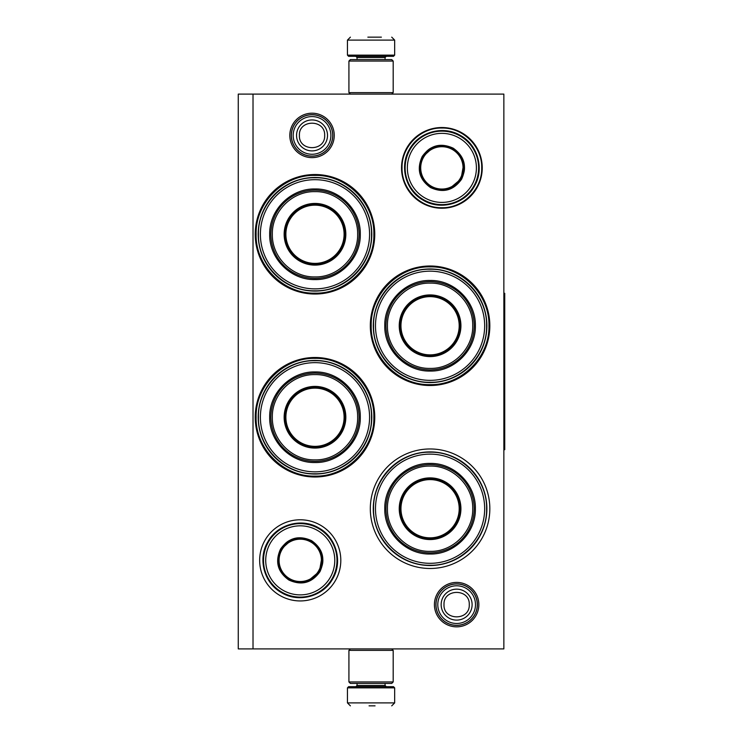 <?xml version="1.0" encoding="UTF-8"?>
<svg xmlns="http://www.w3.org/2000/svg" width="743" height="743" viewBox="0 0 743 743"><rect width="100%" height="100%" fill="white"/><g stroke="black" fill="none" stroke-linecap="round" stroke-linejoin="round"><path stroke-width="1.11" d="M456.639 626.851A22.225 22.225 0 0 1 434.414 604.635A22.225 22.225 0 0 1 456.639 582.41A22.225 22.225 0 0 1 478.854 604.635A22.225 22.225 0 0 1 456.639 626.851M456.639 625.374A20.748 20.748 0 0 1 435.89 604.635A20.748 20.748 0 0 1 456.639 583.887A20.748 20.748 0 0 1 477.387 604.635A20.748 20.748 0 0 1 456.639 625.374M312.041 157.637A22.225 22.225 0 0 1 289.816 135.421A22.225 22.225 0 0 1 312.041 113.196A22.225 22.225 0 0 1 334.257 135.421A22.225 22.225 0 0 1 312.041 157.637M312.041 156.16A20.748 20.748 0 0 1 291.293 135.421A20.748 20.748 0 0 1 312.041 114.673A20.748 20.748 0 0 1 332.78 135.421A20.748 20.748 0 0 1 312.041 156.16M430.076 448.967A59.756 59.756 0 0 1 489.832 508.723A59.756 59.756 0 0 1 430.076 568.479A59.756 59.756 0 0 1 370.32 508.723A59.756 59.756 0 0 1 430.076 448.967M430.076 266.003A59.756 59.756 0 0 1 489.832 325.759A59.756 59.756 0 0 1 430.076 385.515A59.756 59.756 0 0 1 370.32 325.759A59.756 59.756 0 0 1 430.076 266.003M314.986 357.485A59.756 59.756 0 0 1 374.751 417.241A59.756 59.756 0 0 1 314.986 476.997A59.756 59.756 0 0 1 255.23 417.241A59.756 59.756 0 0 1 314.986 357.485M314.986 174.521A59.756 59.756 0 0 1 374.751 234.277A59.756 59.756 0 0 1 314.986 294.033A59.756 59.756 0 0 1 255.23 234.277A59.756 59.756 0 0 1 314.986 174.521M503.856 648.899L238.262 648.899L238.262 94.101L503.856 94.101L503.856 648.899M253.019 94.101L253.019 648.899M300.237 519.784A40.577 40.577 0 0 1 340.805 560.361A40.577 40.577 0 0 1 300.237 600.938A40.577 40.577 0 0 1 259.66 560.361A40.577 40.577 0 0 1 300.237 519.784M441.881 127.527A40.354 40.354 0 0 0 401.526 167.881A40.354 40.354 0 0 0 441.881 208.235A40.354 40.354 0 0 0 482.235 167.881A40.354 40.354 0 0 0 441.881 127.527M430.076 565.525A56.812 56.812 0 0 0 486.888 508.723A56.812 56.812 0 0 0 430.076 451.911A56.812 56.812 0 0 0 373.274 508.723A56.812 56.812 0 0 0 430.076 565.525M430.076 382.571A56.812 56.812 0 0 0 486.888 325.759A56.812 56.812 0 0 0 430.076 268.957A56.812 56.812 0 0 0 373.274 325.759A56.812 56.812 0 0 0 430.076 382.571M314.986 474.043A56.812 56.812 0 0 0 371.797 417.241A56.812 56.812 0 0 0 314.986 360.429A56.812 56.812 0 0 0 258.183 417.241A56.812 56.812 0 0 0 314.986 474.043M314.986 291.089A56.812 56.812 0 0 0 371.797 234.277A56.812 56.812 0 0 0 314.986 177.475A56.812 56.812 0 0 0 258.183 234.277A56.812 56.812 0 0 0 314.986 291.089M441.881 128.037C463.168 127.499 482.263 146.594 481.724 167.881C482.263 189.168 463.168 208.263 441.881 207.715C420.594 208.263 401.499 189.168 402.047 167.881C401.499 146.594 420.594 127.499 441.881 128.037M314.986 293.151C283.529 293.959 255.304 265.734 256.112 234.277C255.304 202.82 283.529 174.596 314.986 175.404C346.442 174.596 374.676 202.82 373.859 234.277C374.676 265.734 346.442 293.959 314.986 293.151M430.076 266.886C461.533 266.078 489.758 294.302 488.95 325.759C489.758 357.216 461.533 385.441 430.076 384.633C398.619 385.441 370.395 357.216 371.203 325.759C370.395 294.302 398.619 266.078 430.076 266.886M314.986 476.114C283.529 476.922 255.304 448.698 256.112 417.241C255.304 385.784 283.529 357.559 314.986 358.367C346.442 357.559 374.676 385.784 373.859 417.241C374.676 448.698 346.442 476.922 314.986 476.114M477.294 604.635A20.655 20.655 0 0 1 456.639 625.29A20.655 20.655 0 0 1 435.983 604.635A20.655 20.655 0 0 1 456.639 583.97A20.655 20.655 0 0 1 477.294 604.635M475.483 604.635A18.844 18.844 0 0 1 456.639 623.479A18.844 18.844 0 0 1 437.794 604.635A18.844 18.844 0 0 1 456.639 585.781A18.844 18.844 0 0 1 475.483 604.635M332.697 135.421A20.655 20.655 0 0 1 312.041 156.076A20.655 20.655 0 0 1 291.377 135.421A20.655 20.655 0 0 1 312.041 114.766A20.655 20.655 0 0 1 332.697 135.421M330.886 135.421A18.844 18.844 0 0 1 312.041 154.265A18.844 18.844 0 0 1 293.188 135.421A18.844 18.844 0 0 1 312.041 116.577A18.844 18.844 0 0 1 330.886 135.421M393.186 61.056L348.922 61.056L350.399 59.579L391.719 59.579L393.186 61.056L393.186 92.634L348.922 92.634L350.399 94.101M348.922 681.944L393.186 681.944L391.719 683.421L350.399 683.421L348.922 681.944L348.922 650.366L350.399 648.899M391.719 648.899L393.186 650.366L348.922 650.366M394.663 55.149L347.445 55.149L348.634 56.329L393.484 56.329L394.663 55.149L394.663 40.103L391.719 37.15M367.859 37.15L381.382 37.15M347.445 687.851L394.663 687.851L393.484 686.671L348.634 686.671L347.445 687.851L347.445 702.897L350.399 705.85M375.057 705.85L369.057 705.85M314.986 179.685A54.592 54.592 0 0 0 260.394 234.277A54.592 54.592 0 0 0 314.986 288.869A54.592 54.592 0 0 0 369.577 234.277A54.592 54.592 0 0 0 314.986 179.685M314.986 264.527A30.249 30.249 0 0 0 345.235 234.277A30.249 30.249 0 0 0 314.986 204.028A30.249 30.249 0 0 0 284.736 234.277A30.249 30.249 0 0 0 314.986 264.527M314.986 203.443A30.835 30.835 0 0 0 284.151 234.277A30.835 30.835 0 0 0 314.986 265.112A30.835 30.835 0 0 0 345.829 234.277A30.835 30.835 0 0 0 314.986 203.443M314.986 191.638C292.157 191.035 271.669 211.588 272.347 234.444C271.854 257.18 292.278 277.51 314.986 276.916C337.814 277.52 358.312 256.976 357.634 234.119C358.126 211.374 337.694 191.044 314.986 191.638M314.986 278.393A44.116 44.116 0 0 0 359.101 234.277A44.116 44.116 0 0 0 314.986 190.162A44.116 44.116 0 0 0 270.87 234.277A44.116 44.116 0 0 0 314.986 278.393M314.986 188.982C339.198 188.36 360.912 210.074 360.29 234.277C360.912 258.48 339.198 280.204 314.986 279.572C290.782 280.204 269.068 258.48 269.69 234.277C269.068 210.074 290.782 188.36 314.986 188.982M314.986 177.753C345.189 176.973 372.289 204.074 371.509 234.277C372.289 264.48 345.189 291.581 314.986 290.801C284.783 291.581 257.682 264.48 258.462 234.277C257.682 204.074 284.783 176.973 314.986 177.753M314.986 205.161A29.116 29.116 0 0 1 344.102 234.277A29.116 29.116 0 0 1 314.986 263.394A29.116 29.116 0 0 1 285.879 234.277A29.116 29.116 0 0 1 314.986 205.161M314.986 204.325A29.952 29.952 0 0 1 344.938 234.277A29.952 29.952 0 0 1 314.986 264.229A29.952 29.952 0 0 1 285.033 234.277A29.952 29.952 0 0 1 314.986 204.325M314.986 362.649A54.592 54.592 0 0 0 260.394 417.241A54.592 54.592 0 0 0 314.986 471.833A54.592 54.592 0 0 0 369.577 417.241A54.592 54.592 0 0 0 314.986 362.649M314.986 447.49A30.249 30.249 0 0 0 345.235 417.241A30.249 30.249 0 0 0 314.986 386.992A30.249 30.249 0 0 0 284.736 417.241A30.249 30.249 0 0 0 314.986 447.49M314.986 386.406A30.835 30.835 0 0 0 284.151 417.241A30.835 30.835 0 0 0 314.986 448.075A30.835 30.835 0 0 0 345.829 417.241A30.835 30.835 0 0 0 314.986 386.406M314.986 374.602C292.157 373.998 271.669 394.542 272.347 417.399C271.854 440.144 292.278 460.474 314.986 459.88C337.814 460.484 358.312 439.93 357.634 417.083C358.126 394.338 337.694 374.008 314.986 374.602M314.986 461.357A44.116 44.116 0 0 0 359.101 417.241A44.116 44.116 0 0 0 314.986 373.125A44.116 44.116 0 0 0 270.87 417.241A44.116 44.116 0 0 0 314.986 461.357M314.986 371.946C339.198 371.314 360.912 393.038 360.29 417.241C360.912 441.444 339.198 463.158 314.986 462.536C290.782 463.158 269.068 441.444 269.69 417.241C269.068 393.038 290.782 371.314 314.986 371.946M314.986 360.717C345.189 359.937 372.289 387.038 371.509 417.241C372.289 447.444 345.189 474.545 314.986 473.765C284.783 474.545 257.682 447.444 258.462 417.241C257.682 387.038 284.783 359.937 314.986 360.717M314.986 388.125A29.116 29.116 0 0 1 344.102 417.241A29.116 29.116 0 0 1 314.986 446.357A29.116 29.116 0 0 1 285.879 417.241A29.116 29.116 0 0 1 314.986 388.125M314.986 387.289A29.952 29.952 0 0 1 344.938 417.241A29.952 29.952 0 0 1 314.986 447.193A29.952 29.952 0 0 1 285.033 417.241A29.952 29.952 0 0 1 314.986 387.289M319.927 571.72C311.865 582.995 301.519 585.772 288.888 580.032C277.613 571.971 274.836 561.624 280.575 548.993C288.637 537.718 298.983 534.941 311.614 540.681C322.889 548.743 325.666 559.089 319.927 571.72M307.797 581.165L319.416 571.423C311.558 582.41 301.482 585.112 289.185 579.521C278.198 571.664 275.495 561.587 281.086 549.291C294.172 523.88 334.879 547.387 319.416 571.423L322.044 556.498M332.065 578.732A36.741 36.741 0 0 0 318.617 528.542A36.741 36.741 0 0 0 268.437 541.991A36.741 36.741 0 0 0 281.876 592.18A36.741 36.741 0 0 0 332.065 578.732M330.152 577.617A34.522 34.522 0 0 0 317.512 530.456A34.522 34.522 0 0 0 270.35 543.096A34.522 34.522 0 0 0 282.99 590.258A34.522 34.522 0 0 0 330.152 577.617M291.247 540.142L281.086 549.291M267.907 541.684C277.445 524.149 301.899 517.602 318.923 528.022C336.458 537.551 343.015 562.005 332.595 579.029C323.056 596.564 298.602 603.121 281.578 592.7C264.044 583.162 257.487 558.708 267.907 541.684M318.58 570.94A21.166 21.166 0 0 1 289.668 578.695A21.166 21.166 0 0 1 281.913 549.774A21.166 21.166 0 0 1 310.834 542.028A21.166 21.166 0 0 1 318.58 570.94M319.1 571.237A21.761 21.761 0 0 1 289.371 579.206A21.761 21.761 0 0 1 281.402 549.476A21.761 21.761 0 0 1 311.131 541.508A21.761 21.761 0 0 1 319.1 571.237M461.561 179.239C453.49 190.524 443.144 193.291 430.522 187.561C419.238 179.49 416.47 169.144 422.2 156.522C430.271 145.238 440.618 142.47 453.239 148.201C464.524 156.271 467.291 166.618 461.561 179.239M449.431 188.685L461.05 178.942C453.193 189.929 443.116 192.632 430.819 187.05C419.832 179.193 417.129 169.116 422.711 156.81C435.807 131.4 476.504 154.906 461.05 178.942L463.678 164.017M473.7 186.252A36.741 36.741 0 0 0 460.251 136.062A36.741 36.741 0 0 0 410.062 149.51A36.741 36.741 0 0 0 423.51 199.7A36.741 36.741 0 0 0 473.7 186.252M471.777 185.146A34.522 34.522 0 0 0 459.146 137.984A34.522 34.522 0 0 0 411.984 150.615A34.522 34.522 0 0 0 424.615 197.777A34.522 34.522 0 0 0 471.777 185.146M432.881 147.662L422.711 156.81M409.542 149.204C419.08 131.669 443.525 125.121 460.558 135.542C478.093 145.071 484.64 169.525 474.22 186.549C464.691 204.093 440.237 210.641 423.213 200.22C405.669 190.682 399.121 166.237 409.542 149.204M460.214 178.469A21.166 21.166 0 0 1 431.293 186.214A21.166 21.166 0 0 1 423.547 157.293A21.166 21.166 0 0 1 452.468 149.547A21.166 21.166 0 0 1 460.214 178.469M460.725 178.766A21.761 21.761 0 0 1 430.996 186.725A21.761 21.761 0 0 1 423.036 156.996A21.761 21.761 0 0 1 452.766 149.037A21.761 21.761 0 0 1 460.725 178.766M430.076 271.167A54.592 54.592 0 0 0 375.484 325.759A54.592 54.592 0 0 0 430.076 380.351A54.592 54.592 0 0 0 484.668 325.759A54.592 54.592 0 0 0 430.076 271.167M430.076 356.008A30.249 30.249 0 0 0 460.326 325.759A30.249 30.249 0 0 0 430.076 295.51A30.249 30.249 0 0 0 399.827 325.759A30.249 30.249 0 0 0 430.076 356.008M430.076 294.925A30.835 30.835 0 0 0 399.242 325.759A30.835 30.835 0 0 0 430.076 356.594A30.835 30.835 0 0 0 460.92 325.759A30.835 30.835 0 0 0 430.076 294.925M430.076 283.12C407.248 282.516 386.759 303.07 387.437 325.917C386.936 348.662 407.368 368.992 430.076 368.398C452.905 369.002 473.402 348.458 472.715 325.601C473.217 302.856 452.784 282.526 430.076 283.12M430.076 369.875A44.116 44.116 0 0 0 474.192 325.759A44.116 44.116 0 0 0 430.076 281.643A44.116 44.116 0 0 0 385.961 325.759A44.116 44.116 0 0 0 430.076 369.875M430.076 280.464C454.279 279.842 476.003 301.556 475.371 325.759C476.003 349.962 454.279 371.686 430.076 371.054C405.873 371.686 384.159 349.962 384.781 325.759C384.159 301.556 405.873 279.842 430.076 280.464M430.076 269.235C460.279 268.455 487.38 295.556 486.6 325.759C487.38 355.962 460.279 383.063 430.076 382.283C399.873 383.063 372.772 355.962 373.553 325.759C372.772 295.556 399.873 268.455 430.076 269.235M430.076 296.643A29.116 29.116 0 0 1 459.193 325.759A29.116 29.116 0 0 1 430.076 354.875A29.116 29.116 0 0 1 400.96 325.759A29.116 29.116 0 0 1 430.076 296.643M430.076 295.807A29.952 29.952 0 0 1 460.028 325.759A29.952 29.952 0 0 1 430.076 355.711A29.952 29.952 0 0 1 400.124 325.759A29.952 29.952 0 0 1 430.076 295.807M430.076 454.131A54.592 54.592 0 0 0 375.484 508.723A54.592 54.592 0 0 0 430.076 563.315A54.592 54.592 0 0 0 484.668 508.723A54.592 54.592 0 0 0 430.076 454.131M430.076 538.972A30.249 30.249 0 0 0 460.326 508.723A30.249 30.249 0 0 0 430.076 478.473A30.249 30.249 0 0 0 399.827 508.723A30.249 30.249 0 0 0 430.076 538.972M430.076 477.888A30.835 30.835 0 0 0 399.242 508.723A30.835 30.835 0 0 0 430.076 539.557A30.835 30.835 0 0 0 460.92 508.723A30.835 30.835 0 0 0 430.076 477.888M430.076 466.084C407.248 465.48 386.759 486.024 387.437 508.881C386.936 531.626 407.368 551.956 430.076 551.362C452.905 551.965 473.402 531.412 472.715 508.556C473.217 485.82 452.784 465.489 430.076 466.084M430.076 552.838A44.116 44.116 0 0 0 474.192 508.723A44.116 44.116 0 0 0 430.076 464.607A44.116 44.116 0 0 0 385.961 508.723A44.116 44.116 0 0 0 430.076 552.838M430.076 463.428C454.279 462.796 476.003 484.52 475.371 508.723C476.003 532.926 454.279 554.64 430.076 554.018C405.873 554.64 384.159 532.926 384.781 508.723C384.159 484.52 405.873 462.796 430.076 463.428M430.076 452.199C460.279 451.419 487.38 478.52 486.6 508.723C487.38 538.926 460.279 566.027 430.076 565.247C399.873 566.027 372.772 538.926 373.553 508.723C372.772 478.52 399.873 451.419 430.076 452.199M430.076 479.606A29.116 29.116 0 0 1 459.193 508.723A29.116 29.116 0 0 1 430.076 537.839A29.116 29.116 0 0 1 400.96 508.723A29.116 29.116 0 0 1 430.076 479.606M430.076 478.771A29.952 29.952 0 0 1 460.028 508.723A29.952 29.952 0 0 1 430.076 538.675A29.952 29.952 0 0 1 400.124 508.723A29.952 29.952 0 0 1 430.076 478.771M503.856 293.299L504.738 293.299L504.738 449.701L503.856 449.701M441.156 604.635A15.482 15.482 0 0 0 456.639 620.108A15.482 15.482 0 0 0 472.111 604.635A15.482 15.482 180 0 0 456.639 589.153A15.482 15.482 180 0 0 441.156 604.635M444.008 604.635C443.218 620.916 470.05 620.916 469.26 604.635C470.05 588.345 443.218 588.345 444.008 604.635M296.559 135.421A15.482 15.482 0 0 0 312.041 150.894A15.482 15.482 0 0 0 327.514 135.421A15.482 15.482 180 0 0 312.041 119.939A15.482 15.482 180 0 0 296.559 135.421M299.41 135.421C298.621 151.711 325.453 151.702 324.663 135.421C325.453 119.131 298.621 119.131 299.41 135.421M385.078 59.579L385.078 57.508L357.039 57.508L355.86 56.329M347.445 55.149L347.445 40.103L394.663 40.103M357.039 683.421L357.039 685.492L385.078 685.492L386.258 686.671M394.663 687.851L394.663 702.897L347.445 702.897M391.719 94.101L393.186 92.634M348.922 61.056L348.922 92.634M393.186 681.944L393.186 650.366M357.039 59.579L357.039 57.508M385.078 57.508L386.258 56.329M347.445 40.103L350.399 37.15M385.078 683.421L385.078 685.492M357.039 685.492L355.86 686.671M394.663 702.897L391.719 705.85"/></g></svg>
